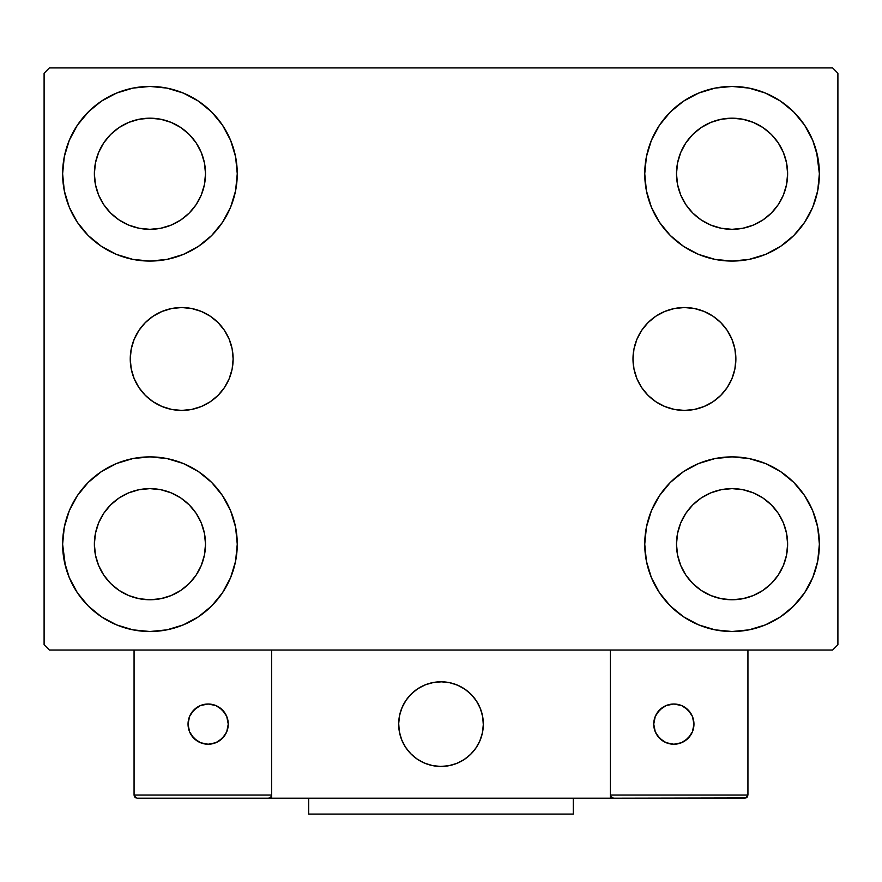 <?xml version="1.0" encoding="UTF-8"?>
<svg xmlns="http://www.w3.org/2000/svg" width="882" height="882" viewBox="0 0 882 882"><rect width="100%" height="100%" fill="white"/><g stroke="black" fill="none" stroke-linecap="round" stroke-linejoin="round"><path stroke-width="1.32" d="M632.989 358.974A51.443 51.443 0 0 1 684.432 307.531A51.443 51.443 0 0 1 735.875 358.974L734.882 369.007L731.95 378.654L727.198 387.551L720.803 395.345L713.009 401.74L704.112 406.492L694.465 409.424L684.432 410.417L674.399 409.424L664.752 406.492L655.855 401.74L648.061 395.345L641.666 387.551L636.914 378.654L633.982 369.007L632.989 358.974L633.982 348.941L636.914 339.294L641.666 330.397L648.061 322.603L655.855 316.208L664.752 311.456L674.399 308.524L684.432 307.531L694.465 308.524L704.112 311.456L713.009 316.208L720.803 322.603L727.198 330.397L731.95 339.294L734.882 348.941L735.875 358.974A51.443 51.443 0 0 1 684.432 410.417A51.443 51.443 0 0 1 632.989 358.974M130.249 358.974A51.443 51.443 0 0 1 181.692 307.531A51.443 51.443 0 0 1 233.135 358.974L232.142 369.007L229.21 378.654L224.458 387.551L218.063 395.345L210.269 401.74L201.372 406.492L191.725 409.424L181.692 410.417L171.659 409.424L162.012 406.492L153.115 401.74L145.321 395.345L138.926 387.551L134.174 378.654L131.242 369.007L130.249 358.974L131.242 348.941L134.174 339.294L138.926 330.397L145.321 322.603L153.115 316.208L162.012 311.456L171.659 308.524L181.692 307.531L191.725 308.524L201.372 311.456L210.269 316.208L218.063 322.603L224.458 330.397L229.21 339.294L232.142 348.941L233.135 358.974A51.443 51.443 0 0 1 181.692 410.417A51.443 51.443 0 0 1 130.249 358.974M65.4 566.068L62.622 544.194A87.318 87.318 0 0 1 149.94 456.876A87.318 87.318 0 0 1 237.258 544.194L235.582 561.228L230.61 577.611L222.54 592.704L211.68 605.934L198.45 616.794L183.357 624.864L166.974 629.836L149.94 631.512L132.906 629.836L116.523 624.864L101.43 616.794L88.2 605.934L77.34 592.704L69.27 577.611L64.298 561.228L62.622 544.194L64.298 527.16L69.27 510.777L77.34 495.684L88.2 482.454L101.43 471.594L116.523 463.524L132.906 458.552L149.94 456.876L166.974 458.552L183.357 463.524L198.45 471.594L211.68 482.454L222.54 495.684L230.61 510.777L235.582 527.16L237.258 544.194A87.318 87.318 0 0 1 149.94 631.512A87.318 87.318 0 0 1 62.622 544.194L64.298 527.16M816.6 151.88L819.378 173.754A87.318 87.318 0 0 1 732.06 261.072A87.318 87.318 0 0 1 644.742 173.754A87.318 87.318 0 0 1 732.06 86.436A87.318 87.318 0 0 1 819.378 173.754L817.702 190.788L812.73 207.171L804.66 222.264L793.8 235.494L780.57 246.354L765.477 254.424L749.094 259.396L732.06 261.072L715.026 259.396L698.643 254.424L683.55 246.354L670.32 235.494L659.46 222.264L651.39 207.171L646.418 190.788L644.742 173.754L646.418 156.72L651.39 140.337L659.46 125.244L670.32 112.014L683.55 101.154L698.643 93.084L715.026 88.112L732.06 86.436L749.094 88.112L765.477 93.084L780.57 101.154L793.8 112.014L804.66 125.244L812.73 140.337L817.702 156.72L819.378 173.754L817.702 190.788M817.702 527.16L819.378 544.194A87.318 87.318 0 0 1 732.06 631.512A87.318 87.318 0 0 1 644.742 544.194A87.318 87.318 0 0 1 732.06 456.876A87.318 87.318 0 0 1 819.378 544.194L817.702 561.228L812.73 577.611L804.66 592.704L793.8 605.934L780.57 616.794L765.477 624.864L749.094 629.836L732.06 631.512L715.026 629.836L698.643 624.864L683.55 616.794L670.32 605.934L659.46 592.704L651.39 577.611L646.418 561.228L644.742 544.194L646.418 527.16L651.39 510.777L659.46 495.684L670.32 482.454L683.55 471.594L698.643 463.524L715.026 458.552L732.06 456.876L749.094 458.552L765.477 463.524L780.57 471.594L793.8 482.454L804.66 495.684L812.73 510.777L817.702 527.16L819.378 544.194L817.702 561.228M64.298 190.788L62.622 173.754A87.318 87.318 0 0 1 149.94 86.436A87.318 87.318 0 0 1 237.258 173.754L235.582 190.788L230.61 207.171L222.54 222.264L211.68 235.494L198.45 246.354L183.357 254.424L166.974 259.396L149.94 261.072L132.906 259.396L116.523 254.424L101.43 246.354L88.2 235.494L77.34 222.264L69.27 207.171L64.298 190.788L62.622 173.754L64.298 156.72L69.27 140.337L77.34 125.244L88.2 112.014L101.43 101.154L116.523 93.084L132.906 88.112L149.94 86.436L166.974 88.112L183.357 93.084L198.45 101.154L211.68 112.014L222.54 125.244L230.61 140.337L235.582 156.72L237.258 173.754A87.318 87.318 0 0 1 149.94 261.072A87.318 87.318 0 0 1 62.622 173.754L64.298 156.72M103.734 204.624L110.647 213.047L103.734 204.624L98.608 195.021L95.443 184.592L94.374 173.754A55.566 55.566 0 0 1 149.94 118.188A55.566 55.566 0 0 1 205.506 173.754A55.566 55.566 0 0 1 149.94 229.32A55.566 55.566 0 0 1 94.374 173.754L95.443 162.916L98.608 152.487L95.443 162.916M685.854 575.064L692.767 583.487L685.854 575.064L680.728 565.461L677.563 555.032L676.494 544.194A55.566 55.566 0 0 1 732.06 488.628A55.566 55.566 0 0 1 787.626 544.194A55.566 55.566 0 0 1 732.06 599.76A55.566 55.566 0 0 1 676.494 544.194L677.563 533.356L680.728 522.927L677.563 533.356M685.854 204.624L692.767 213.047L685.854 204.624L680.728 195.021L677.563 184.592L676.494 173.754A55.566 55.566 0 0 1 732.06 118.188A55.566 55.566 0 0 1 787.626 173.754A55.566 55.566 0 0 1 732.06 229.32A55.566 55.566 0 0 1 676.494 173.754L677.563 162.916L680.728 152.487L677.563 162.916M103.734 575.064L110.647 583.487L103.734 575.064L98.608 565.461L95.443 555.032L94.374 544.194A55.566 55.566 0 0 1 149.94 488.628A55.566 55.566 0 0 1 205.506 544.194A55.566 55.566 0 0 1 149.94 599.76A55.566 55.566 0 0 1 94.374 544.194L95.443 533.356L98.608 522.927L95.443 533.356M832.608 67.914L49.392 67.914L44.1 73.206L44.1 644.742L49.392 650.034L832.608 650.034L837.9 644.742L837.9 73.206L832.608 67.914L49.392 67.914L44.1 73.206L44.1 644.742L49.392 650.034L832.608 650.034L837.9 644.742L837.9 73.206L832.608 67.914M88.2 482.454L101.43 471.594M211.68 605.934L198.45 616.794L186.587 623.453M670.32 112.014L683.55 101.154L695.413 94.495M793.8 235.494L780.57 246.354M780.57 471.594L793.8 482.454M101.43 246.354L88.2 235.494M77.34 125.244L89.115 111.099M198.45 101.154L211.68 112.014M110.647 213.047L119.07 219.96L110.647 213.047M128.673 225.086L139.102 228.251L128.673 225.086L119.07 219.96M180.81 219.96L189.233 213.047L196.146 204.624L189.233 213.047L180.81 219.96L171.207 225.086L160.778 228.251L149.94 229.32L139.102 228.251M201.272 195.021L204.437 184.592L201.272 195.021L196.146 204.624M196.146 142.884L189.233 134.461L180.81 127.548L189.233 134.461L196.146 142.884L201.272 152.487L204.437 162.916L205.506 173.754L204.437 184.592M171.207 122.422L160.778 119.257L171.207 122.422L180.81 127.548M119.07 127.548L110.647 134.461L103.734 142.884L110.647 134.461L119.07 127.548L128.673 122.422L139.102 119.257L149.94 118.188L160.778 119.257M804.66 592.704L792.885 606.849M683.55 616.794L670.32 605.934M692.767 583.487L701.19 590.4L692.767 583.487M710.793 595.526L721.222 598.691L710.793 595.526L701.19 590.4M762.93 590.4L771.353 583.487L778.266 575.064L771.353 583.487L762.93 590.4L753.327 595.526L742.898 598.691L732.06 599.76L721.222 598.691M783.392 565.461L786.557 555.032L783.392 565.461L778.266 575.064M778.266 513.324L771.353 504.901L762.93 497.988L771.353 504.901L778.266 513.324L783.392 522.927L786.557 533.356L787.626 544.194L786.557 555.032M753.327 492.862L742.898 489.697L753.327 492.862L762.93 497.988M701.19 497.988L692.767 504.901L685.854 513.324L692.767 504.901L701.19 497.988L710.793 492.862L721.222 489.697L732.06 488.628L742.898 489.697M804.66 125.244L795.729 113.999M692.767 213.047L701.19 219.96L692.767 213.047M710.793 225.086L721.222 228.251L710.793 225.086L701.19 219.96M762.93 219.96L771.353 213.047L778.266 204.624L771.353 213.047L762.93 219.96L753.327 225.086L742.898 228.251L732.06 229.32L721.222 228.251M783.392 195.021L786.557 184.592L783.392 195.021L778.266 204.624M778.266 142.884L771.353 134.461L762.93 127.548L771.353 134.461L778.266 142.884L783.392 152.487L786.557 162.916L787.626 173.754L786.557 184.592M753.327 122.422L742.898 119.257L753.327 122.422L762.93 127.548M701.19 127.548L692.767 134.461L685.854 142.884L692.767 134.461L701.19 127.548L710.793 122.422L721.222 119.257L732.06 118.188L742.898 119.257M77.34 592.704L86.271 603.949M110.647 583.487L119.07 590.4L110.647 583.487M128.673 595.526L139.102 598.691L128.673 595.526L119.07 590.4M180.81 590.4L189.233 583.487L196.146 575.064L189.233 583.487L180.81 590.4L171.207 595.526L160.778 598.691L149.94 599.76L139.102 598.691M201.272 565.461L204.437 555.032L201.272 565.461L196.146 575.064M196.146 513.324L189.233 504.901L180.81 497.988L189.233 504.901L196.146 513.324L201.272 522.927L204.437 533.356L205.506 544.194L204.437 555.032M171.207 492.862L160.778 489.697L171.207 492.862L180.81 497.988M119.07 497.988L110.647 504.901L103.734 513.324L110.647 504.901L119.07 497.988L128.673 492.862L139.102 489.697L149.94 488.628L160.778 489.697M101.43 101.154L99.071 102.786M88.2 112.014L86.271 113.999M98.608 152.487L103.734 142.884M780.57 616.794L782.929 615.162M793.8 605.934L795.729 603.949M680.728 522.927L685.854 513.324M793.8 112.014L792.885 111.099M651.39 140.337L649.373 145.695M804.66 222.264L806.269 219.761M680.728 152.487L685.854 142.884M77.34 495.684L75.731 498.187M88.2 605.934L89.115 606.849M230.61 577.611L232.627 572.253M98.608 522.927L103.734 513.324M171.659 308.524L181.692 307.531M201.372 311.456L210.269 316.208M191.725 409.424L181.692 410.417M171.659 409.424L169.763 409.005M674.399 409.424L684.432 410.417M694.465 409.424L696.361 409.005M694.465 308.524L684.432 307.531M664.752 311.456L655.855 316.208M641.666 330.397L640.751 331.808M398.664 724.122A42.336 42.336 0 0 1 441 681.786A42.336 42.336 0 0 1 483.336 724.122L482.52 715.864L480.117 707.915L476.203 700.606L470.933 694.189L464.516 688.919L457.207 685.005L449.258 682.602L441 681.786L432.742 682.602L424.793 685.005L417.484 688.919L411.067 694.189L405.797 700.606L401.883 707.915L399.48 715.864L398.664 724.122L399.48 732.38L401.883 740.329L405.797 747.638L411.067 754.055L417.484 759.325L424.793 763.239L432.742 765.642L441 766.458L449.258 765.642L457.207 763.239L464.516 759.325L470.933 754.055L476.203 747.638L480.117 740.329L482.52 732.38L483.336 724.122A42.336 42.336 0 0 1 441 766.458A42.336 42.336 0 0 1 398.664 724.122M747.936 795.035L610.344 795.035L610.344 650.034L610.344 795.035L747.936 795.035L747.01 797.284L747.936 795.035L747.936 650.034L747.936 795.035L745.974 797.967L610.344 798.21L610.344 650.034L610.344 798.21L271.656 798.21L271.656 650.034L610.344 650.034L271.656 650.034L271.656 798.21L137.239 798.21L268.481 798.21L270.73 797.284L271.656 795.035L134.064 795.035L134.064 650.034L134.064 795.035L134.99 797.284L137.239 798.21L134.99 797.284L136.026 797.967L134.064 795.035L134.307 796.248M610.344 795.035L611.27 797.284L610.587 796.248L613.519 798.21L268.481 798.21L270.73 797.284L268.481 798.21L270.73 797.284L271.656 795.035L134.064 795.035M398.818 727.727L399.37 731.851M400.329 735.886L401.685 739.822M403.405 743.592L405.5 747.186M407.936 750.56L410.681 753.669M420.56 761.199L424.297 763.029M436.314 766.193L440.46 766.458M444.605 766.304L448.729 765.752M452.764 764.793L456.7 763.437M460.481 761.717L464.064 759.623M467.438 757.186L470.547 754.441L467.438 757.186M473.38 751.398L475.894 748.09M478.077 744.562L479.907 740.825M483.071 728.808L483.336 724.662M483.182 720.517L482.63 716.393M481.671 712.358L480.315 708.422M478.595 704.652L476.5 701.058M474.064 697.684L471.319 694.575M461.44 687.045L457.703 685.215M445.686 682.051L441.54 681.786M437.395 681.94L433.271 682.492M429.236 683.451L425.3 684.807M421.519 686.527L417.936 688.622M414.562 691.058L411.453 693.803M408.62 696.846L406.106 700.154M403.923 703.682L402.093 707.419M398.929 719.436L398.664 723.582M433.812 682.403A42.336 42.336 0 0 1 482.719 716.934A42.336 42.336 0 0 1 448.188 765.841A42.336 42.336 0 0 1 399.281 731.31A42.336 42.336 0 0 1 433.812 682.403L425.808 684.608L418.388 688.324L411.839 693.428L406.415 699.702L402.313 706.923L399.7 714.795L398.675 723.031L399.281 731.31L401.486 739.314L405.202 746.734L410.306 753.283L416.58 758.707L423.801 762.809L431.673 765.422L439.909 766.447L448.188 765.841L456.192 763.636L463.612 759.92L470.161 754.816L475.585 748.542L479.687 741.321L482.3 733.449L483.325 725.213L482.719 716.934L480.514 708.93L476.798 701.51L471.694 694.961L465.42 689.537L458.199 685.435L450.327 682.822L442.091 681.797L433.812 682.403M610.344 650.034L747.936 650.034L610.344 650.034M611.27 797.284L610.587 796.248L613.519 798.21L611.27 797.284L613.519 798.21L744.761 798.21L747.01 797.284M271.413 796.248L270.73 797.284M693.958 724.122A20.11 20.11 0 0 1 673.848 744.232A20.11 20.11 0 0 1 653.738 724.122A20.11 20.11 0 0 1 673.848 704.012A20.11 20.11 0 0 1 693.958 724.122L692.425 716.427L688.07 709.9L681.543 705.545L673.848 704.012L666.153 705.545L659.626 709.9L655.271 716.427L653.738 724.122L655.271 731.817L659.626 738.344L666.153 742.699L673.848 744.232L681.543 742.699L688.07 738.344L692.425 731.817L693.958 724.122M657.123 735.29L662.68 740.847M685.016 740.847L690.573 735.29M690.573 712.954L685.016 707.397M662.68 707.397L657.123 712.954M208.152 704.012A20.11 20.11 0 0 1 228.262 724.122A20.11 20.11 0 0 1 208.152 744.232A20.11 20.11 0 0 1 188.042 724.122A20.11 20.11 0 0 1 208.152 704.012L200.457 705.545L193.93 709.9L189.575 716.427L188.042 724.122L189.575 731.817L193.93 738.344L200.457 742.699L208.152 744.232L215.847 742.699L222.374 738.344L226.729 731.817L228.262 724.122L226.729 716.427L222.374 709.9L215.847 705.545L208.152 704.012M219.32 740.847L224.877 735.29M224.877 712.954L219.32 707.397M196.984 707.397L191.427 712.954M191.427 735.29L196.984 740.847M573.3 798.21L573.3 814.086L308.7 814.086L308.7 798.21L308.7 814.086L573.3 814.086L573.3 798.21"/></g></svg>
